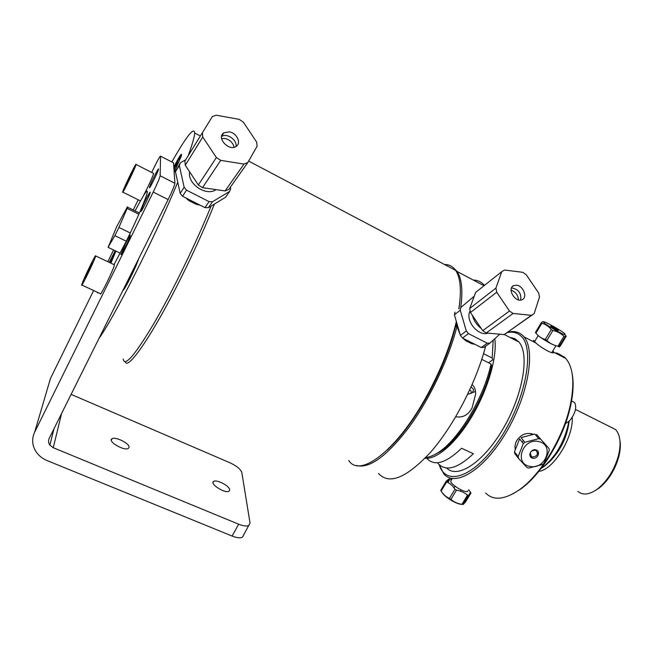 <?xml version="1.0" encoding="UTF-8"?>
<svg xmlns="http://www.w3.org/2000/svg" width="653" height="653" viewBox="0 0 653 653"><rect width="100%" height="100%" fill="white"/><g stroke="black" fill="none" stroke-linecap="round" stroke-linejoin="round"><path stroke-width="0.98" d="M249.022 525.412C246.924 526.498 243.471 526.098 238.671 524.212L53.26 447.721L49.865 445.109C48.371 442.93 48.159 440.677 49.22 438.351L168.131 199.573C172.18 191.28 174.433 185.844 174.898 183.273L160.148 175.763C159.569 178.293 157.259 183.722 153.21 192.064L34.65 432.18C31.556 438.996 32.095 445.615 36.266 452.047C38.919 455.827 42.494 458.651 46.992 460.528L232.101 536.048C236.9 537.909 240.361 538.268 242.483 537.125L250.034 523.045L241.839 472.568C240.679 469.221 236.745 465.973 230.044 462.814L71.12 394.379M129.074 447.297L128.355 448.399C124.266 451.354 107.1 441.199 112.03 438.759C115.393 436.294 129.808 443.526 129.074 447.297M149.431 187.566L149.431 187.533C149.496 185.542 158.957 166.393 158.491 169.217C158.45 171.168 149.015 190.26 149.431 187.566M125.996 242.508C128.747 237.023 130.184 234.623 130.322 235.3C130.257 237.496 120.438 257.478 120.993 254.303L125.996 242.508M115.459 250.883L110.202 262.832M109.239 262.375L115.181 250.744M143.366 195.924C146.158 191.411 147.472 190.08 147.325 191.933C147.129 195.737 136.975 219.612 126.16 241.455L113.997 264.636M110.912 263.167L115.907 251.095M135.228 210.601L140.754 200.381M174.898 183.15L173.518 162.826M229.717 489.783L229.081 491.17C225.301 493.962 209.107 483.685 213.678 481.408C216.633 479.171 229.578 485.938 229.717 489.783M242.483 537.125L243.569 535.182M160.156 175.641L160.565 156.157L173.739 162.94M151.667 172.425L154.598 166.474C158.222 159.185 160.214 155.749 160.565 156.157M138.224 199.794L133.367 209.678M113.581 249.977L107.818 261.698M93.657 290.528L50.469 378.446L48.795 384.135M142.338 207.14C145.146 200.455 150.541 190.292 150.174 192.39C150.117 194.529 140.289 214.396 140.836 211.286L142.338 207.14M98.13 292.609L97.575 293.001L97.713 292.413M487.293 343.209L481.237 347.527L462.528 338.05L468.47 333.626L487.293 343.209L489.995 343.054L499.79 334.205M466.307 330.989L460.381 335.43L454.415 314.811L460.251 310.224L466.307 330.989L468.47 333.626M462.528 338.05L460.381 335.43M460.847 307.498L473.539 296.772L460.847 307.498L460.251 310.224M454.415 314.811L455.01 312.101M473.539 296.772L474.045 296.731M481.237 347.527L483.922 347.363L489.995 343.054M488.036 333.144C478.167 336.809 464.756 320.215 470.095 310.934M481.318 328.59C476.837 325.047 473.833 320.607 472.323 315.268M469.719 308.477L470.454 312.493L496.721 292.226L509.471 311.04L482.722 330.671L486.265 332.981L513.111 313.456L531.403 315.326L534.146 313.587L539.5 297.042L538.66 292.993L526.204 274.684L522.661 272.293L504.565 270.032L501.757 271.656L495.921 288.095L469.719 308.477L475.637 292.397L501.757 271.656M495.921 288.095L496.721 292.226M482.722 330.671L470.454 312.493M509.471 311.04L513.111 313.456M531.403 315.326L504.173 334.597L486.265 332.981M506.973 332.622L532.619 314.664M504.173 334.597L506.883 332.875M516.466 285.206C523.184 285.639 527.853 297.327 522.204 299.637C515.568 303.302 506.597 288.65 513.625 285.647L516.466 285.206M511.087 290.136C515.601 291.842 518.049 295.083 518.433 299.874M456.749 322.876L459.655 332.916M465.369 339.487L472.29 342.996M511.528 287.924C518.409 289.099 521.461 293.148 520.694 300.07M216.061 189.631C206.479 196.79 187.125 183.885 189.672 171.886M209.082 201.63L204.952 207.621L182.554 196.275L186.513 190.145L209.082 201.63L212.527 201.712L229.676 191.394L225.424 197.386L208.372 207.687L212.527 201.712M184.13 187.248L180.195 193.41L175.461 171.763L179.33 165.446L184.13 187.248L186.513 190.145M182.554 196.275L180.195 193.41M179.33 165.446L180.457 162.719L175.461 171.763M185.681 159.805L180.457 162.719M208.372 207.687L204.952 207.621M229.676 191.394L230.705 188.66L230.362 187.207M213.058 189.19L209.14 188.619M195.149 180.155L191.28 174.318M198.332 184.97L202.528 187.656L220.722 160.36L243.993 164.074L247.773 162.573L257.102 146.223L256.621 142.019L243.332 122.135L239.145 119.344L216.208 115.214L212.347 116.585L184.905 161.062L185.272 165.233L202.765 137.048L216.38 157.536L198.332 184.97L185.272 165.233M202.365 132.755L202.765 137.048M216.38 157.536L220.722 160.36M243.993 164.074L225.105 190.945L202.528 187.656M225.105 190.945L228.787 189.427L247.773 162.573M221.596 138.55L224.942 138.477C229.938 139.734 232.982 142.664 234.084 147.26M229.252 131.865C236.729 132.853 241.659 143.089 236.206 146.354C229.023 151.798 216.045 137.685 223.799 132.853L229.252 131.865M188.733 199.41L197.01 203.597M221.571 136.477C226.893 132.673 237.455 140.069 235.962 146.517M91.542 262.89C86.294 273.509 82.996 280.855 81.649 284.945C80.466 289.581 95.273 259.004 95.689 255.935C95.787 254.956 94.399 257.274 91.542 262.89M85.135 278.398L84.751 278.162L88.245 270.269L92.155 262.547L92.604 262.645L85.135 278.398M81.886 285.059L100.325 293.63C99.485 298.388 114.308 268.032 114.381 264.816L114.046 264.661M84.751 278.162L85.159 278.349M88.245 270.269L89.061 270.652M92.155 262.547L92.563 262.735M136.077 164.254C135.8 163.03 122.968 189.582 122.65 192.031C121.572 196.178 135.726 167.168 136.077 164.491L136.077 164.254M125.686 185.444L132.779 170.67L129.588 178.702L125.898 185.925L125.686 185.444L126.053 185.623M129.114 177.853L129.816 178.204M122.846 192.129L140.085 200.724C139.309 204.993 153.504 176.204 153.553 173.388L153.284 173.249M460.104 334.475L456.978 326.378L456.374 326.835L456.847 324.672M456.978 326.378C448.693 359.109 429.486 399.456 408.843 427.535C386.821 456.129 369.476 468.797 356.791 465.532M453.378 267.754L457.076 271.493C461.744 278.333 462.985 290.242 460.798 307.212M485.661 346.139C476.208 382.438 453.647 425.829 430.866 451.925C406.607 477.963 389.164 485.155 378.528 473.474M473.311 280.064C477.776 280.161 481.49 281.941 484.453 285.394M474.796 344.262L471.809 343.764L465.475 340.556L462.977 338.278M138.877 214.233L127.147 208.438L127.441 206.748L116.675 226.697L108.096 247.348L114.863 235.66L126.29 241.194M130.274 232.982L118.895 227.432L127.147 208.438M120.234 253.168L108.096 247.348M118.895 227.432L114.863 235.66M189.288 200.798L189.672 200.096M125.262 361.746C127.596 371.239 153.308 333.887 182.252 275.411C194.757 250.164 205.483 226.371 214.429 204.03M190.978 200.944L190.668 201.499M456.365 321.545C450.774 344.768 441.289 368.855 427.919 393.816C397.759 450.113 359.925 478.592 348.759 460.487M444.554 264.514C449.158 264.449 452.847 266.4 455.623 270.358C460.528 277.598 461.614 290.43 458.879 308.836M387.409 449.852C401.407 436.947 415.177 418.222 428.719 393.677C441.975 368.921 451.256 345.111 456.569 322.247M459.059 308.681L459.81 301.825M189.403 199.908L188.995 200.651M123.18 359.06C124.576 367.28 134.836 355.379 153.977 323.366C172.457 291.679 196.063 243.267 211.115 206.03M190.145 200.12L189.664 200.985M188.219 155.692C192.366 144.223 194.529 136.665 194.7 133.008C194.129 126.527 186.513 136.183 171.845 161.968M99.019 338.344C114.324 317.26 155.316 236.427 177.747 182.211M199.94 205.083L196.292 204.348L188.717 200.512L185.819 197.932M122.797 290.609C124.176 291.026 136.191 266.922 138.64 258.8M174.269 172.212L181.281 156.116C182.367 151.643 179.926 155.202 173.959 166.793M181.183 156.418C180.75 155.602 178.367 159.487 174.033 168.074M174.082 168.988L177.828 162.238L177.942 163.642L174.253 171.91M174.106 168.939L175.306 169.56M124.086 288.022L124.543 288.495M135.31 265.485L132.298 273.403L128.021 281.541L127.278 281.606M131.049 274.031L131.784 274.382M483.538 353.673L492.174 358.032L492.77 359.827L488.509 362.741M493.211 340.148L492.174 358.032M434.58 454.651L440.163 451.647C459.753 439.787 484.893 398.306 491.619 365.794L491.015 363.999C484.093 397.546 458.096 440.481 437.934 452.684C433.47 455.549 429.445 457.133 425.854 457.435M491.015 363.999L481.767 359.354M472.135 384.576C474.755 387.017 475.89 390.339 475.539 394.551L472.086 407.815C468.397 414.941 462.953 417.92 455.745 416.753M472.299 392.69L475.335 391.522M469.776 389.833L470.486 390.453C471.539 391.702 471.433 392.747 470.176 393.588L467.703 394.257M471.099 393.188L472.388 392.633L473.719 389.661L471.123 386.87M427.095 458.594C434.539 466.528 446.04 463.083 461.614 448.252L473.376 453.77C457.671 468.454 445.991 471.784 438.318 463.752L437.502 462.732M425.07 458.251C436.833 459.696 456.52 442.685 472.315 415.814C488.134 389 497.374 356.546 494.786 338.727M446.611 467.989C457.41 479.318 483.53 462.512 503.234 428.49C523.077 394.608 529.787 354.244 518.972 342.066L514.801 338.678L509.805 337.348M572.738 401.587L574.607 402.526C576.999 407.545 575.277 413.684 569.432 420.924L565.416 423.65M452.292 478.494L451.068 480.535C449.917 481.743 451.998 484.159 457.312 487.767C462.193 490.738 465.597 491.987 467.515 491.538L467.94 490.827M446.644 481.898C449.99 483.326 452.766 485.767 454.953 489.228L449.411 498.41C446.04 496.925 443.289 494.468 441.159 491.032L446.644 481.898M462.953 504.508L468.503 495.382L470.976 492.982L465.483 502.018L463.214 504.451L461.916 504.328C457.655 503.675 453.99 502.018 450.905 499.374L449.411 498.41M450.905 499.374L456.455 490.183C460.74 490.852 464.414 492.525 467.466 495.178L468.503 495.382M467.466 495.178L461.965 504.336M468.927 494.86L470.519 492.24L468.617 489.709M451.688 479.506L449.974 479.155L447.942 482.534M447.044 482.085L448.929 478.943L446.219 481.163L440.742 490.289L442.065 489.521M449.974 479.155L448.929 478.943M442.048 492.329C443.167 494.419 445.811 496.827 449.966 499.561C455.157 502.761 459.141 504.353 461.924 504.336M441.159 491.032L440.742 490.289M454.953 489.228L456.455 490.183M556.054 345.731L555.972 345.739C552.267 344.629 547.043 341.797 540.3 337.226M557.531 329.757L556.144 329.634M565.62 335.707L565.359 335.209M560.388 345.87C559.254 347.167 558.756 347.404 558.903 346.58L565.71 335.887L566.306 336.132L560.388 345.87M551.271 329.577L545.288 339.495C541.5 338.425 538.382 336.303 535.933 333.128L541.843 323.276C545.606 324.28 548.749 326.386 551.271 329.577L552.862 330.516C557.221 331.381 560.911 333.316 563.931 336.328L564.894 336.728M563.931 336.328L557.94 346.196C553.613 345.355 549.924 343.437 546.871 340.433L545.288 339.495M546.871 340.433L552.862 330.516M554.568 328.769L553.393 327.226M556.315 329.365L554.764 328.451M564.845 333.724L565.172 334.85C562.396 334.426 546.667 325.39 543.916 322.631L543.41 321.774C544.194 320.925 560.96 330.279 564.845 333.724M551.026 326.459C549.173 324.868 556.217 328.573 558.029 330.14C559.939 331.757 552.822 328.018 551.026 326.459M542.798 321.766L541.255 322.762L541.843 323.276M541.255 322.762L535.354 332.597L536.007 332.997M558.903 346.58L557.94 346.196M538.472 452.145L537.615 453.402M532.84 457.141L531.411 457.671M522.008 441.942L523.445 440.62M521.037 437.616L534.807 434.041L538.701 438.669L524.783 442.285L521.037 437.616M536.529 434.49L549.051 448.554L536.529 434.49M518.147 456.61L514.482 451.811L519.576 438.889L523.314 443.575L518.147 456.61L518.425 458.333L527.126 467.638L528.857 468.079L542.627 464.463L544.088 463.197L549.312 450.276L549.051 448.554M539.141 441.697C554.691 445.109 545.402 469.98 530.065 466.405C513.258 463.916 523.004 436.93 539.141 441.697M532.554 458.161C527.257 456.871 530.603 448.456 535.884 449.852C541.174 451.174 537.803 459.549 532.554 458.161M540.439 439.126L538.701 438.669M524.783 442.285L523.314 443.575M514.482 451.811L514.76 453.517L518.425 458.333M532.424 457.059C537.468 456.276 538.652 454.015 535.966 450.276C530.522 450.325 529.085 452.496 531.673 456.774L532.424 457.059M568.73 421.585L568.069 425.34C563.466 443.575 555.017 457.549 542.725 467.262L541.321 468.201M541.19 468.364L543.81 466.707C555.711 457.312 563.882 443.795 568.33 426.156L569.138 421.209M552.83 350.914L554.005 352.375L553.638 352.751C551.728 353.853 540.741 347.51 535.933 343.021L533.395 340.409L534.864 341.119M556.617 353.093L564.363 357.036L565.767 358.464C573.326 367.508 574.811 383.164 570.224 405.431C563.376 437.486 540.627 474.862 519.462 489.693C504.745 499.782 493.472 500.892 485.636 493.023M552.348 352.726L553.679 352.734M513.013 493.807L520.588 489.113C541.427 474.519 563.768 437.804 570.502 406.288C573.269 393.645 573.832 382.87 572.199 373.965M559.05 354.008L562.29 356.024L556.119 352.832L559.05 354.008M439.143 464.618L443.844 473.89C455.084 487.513 483.832 470.258 505.969 432.776C528.261 395.44 535.933 350.261 523.918 336.809L522.645 335.43C518.751 331.838 513.838 330.745 507.895 332.157M515.258 449.158C514.629 446.236 515.184 443.305 516.931 440.342C521.314 434.188 526.742 432.164 533.223 434.286M507.324 332.565C512.785 331.479 517.323 332.622 520.931 335.993C535.223 348.261 525.894 399.448 500.476 438.155C475.262 477.065 445.836 487.285 439.2 464.675M569.09 421.658C567.024 437.51 560.307 451.084 548.953 462.365M538.847 471.327C553.222 470.087 573.644 437.396 572.208 417.414M531.713 433.731L531.428 434.408M609.706 426.589L615.559 429.527C620.326 434.808 621.297 443.493 618.464 455.574C614.489 469.531 607.674 480.543 598.001 488.607C589.716 494.729 583.023 495.651 577.921 491.391M594.801 490.836L599.536 487.775C608.653 480.167 615.085 469.785 618.824 456.635C620.374 450.448 620.742 444.995 619.917 440.269M153.21 192.064L168.131 199.573M53.26 447.721L61.594 413.504M238.671 524.212L232.101 536.048M34.65 432.18L50.469 378.446M111.32 440.155L112.03 438.759M174.898 183.273L160.148 175.763M49.865 445.109L53.987 428.776M213.025 482.616L213.678 481.408M513.625 285.647L512.336 286.626M223.799 132.853L221.62 136.232M114.381 264.816L95.689 255.935M153.553 173.388L136.077 164.491M457.076 271.493L484.036 285.728M127.506 207.148L139.399 213.033M248.63 161.071L455.623 270.358M200.365 135.995L194.7 133.008M440.163 451.647L437.934 452.684M470.176 393.588L472.388 392.633M518.972 342.066L504.328 334.524M574.607 402.526L571.563 400.991M455.043 486.207L454.031 487.889M461.083 489.889L460.332 491.121M538.203 335.577L534.481 341.764M555.972 345.739L551.801 352.612M543.541 339.421L543.802 338.997M543.41 321.774L542.537 321.766M565.172 334.85L565.71 335.887M531.575 434.58L530.669 433.494M529.738 454.333L531.673 456.774M535.566 449.786L535.966 450.276M568.33 426.156L568.069 425.34M543.81 466.707L542.725 467.262M570.502 406.288L570.224 405.431M520.588 489.113L519.462 489.693M565.767 358.464L554.005 352.375M535.933 343.021L523.918 336.809M615.559 429.527L575.505 409.447M618.824 456.635L618.464 455.574M599.536 487.775L598.001 488.607"/></g></svg>
